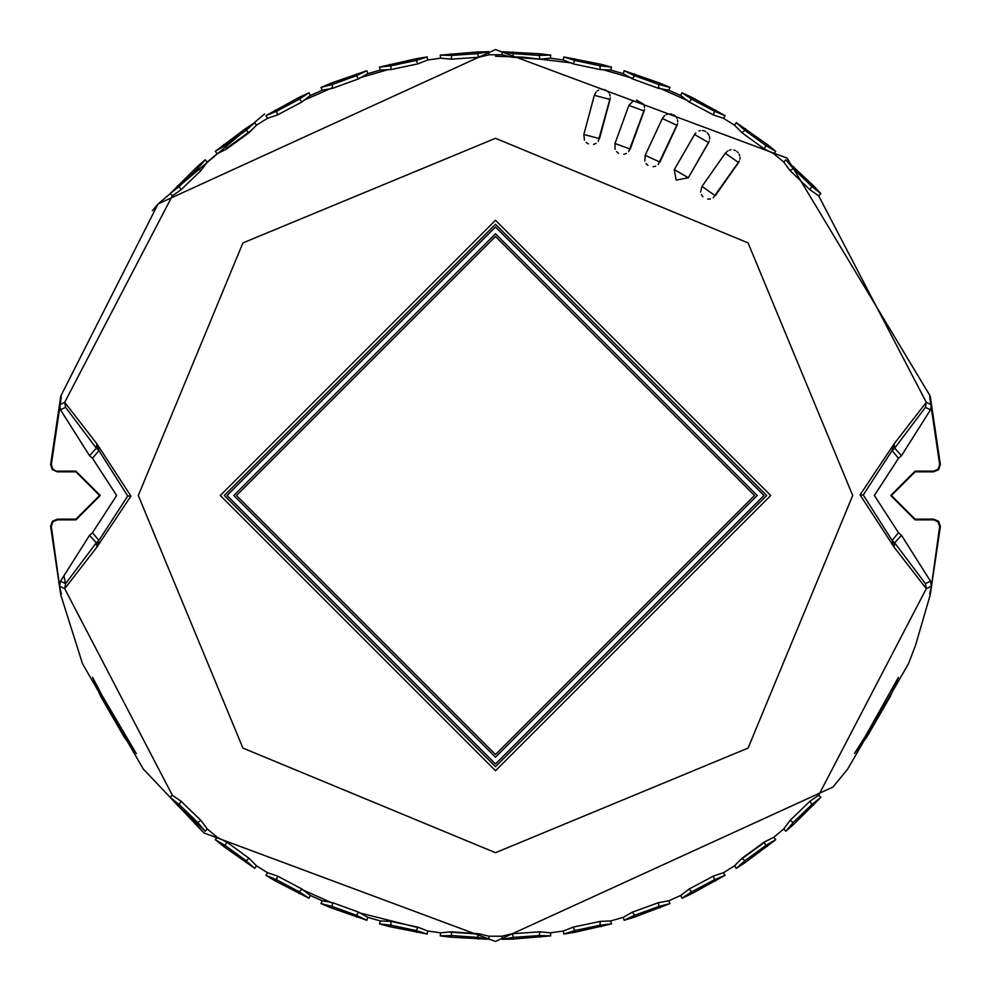 <?xml version="1.0" encoding="UTF-8"?>
<svg xmlns="http://www.w3.org/2000/svg" width="991" height="991" viewBox="0 0 991 991"><rect width="100%" height="100%" fill="white"/><g stroke="black" fill="none" stroke-linecap="round" stroke-linejoin="round"><path stroke-width="1.49" d="M57.367 471.852L52.424 469.709L50.615 464.63L60.773 396.09L158.064 203.935L495.5 49.55L787.065 158.064L930.227 396.09L940.385 464.63L938.576 469.709L933.633 471.852L915.102 471.852L891.454 495.5L915.102 519.148L933.633 519.148L938.576 521.291L940.385 526.37L930.227 594.91L915.573 645.203L908.499 663.722L847.689 769.053L832.935 787.065L495.5 941.45L203.935 832.935L143.311 769.053L82.501 663.722L60.773 594.91L50.615 526.37L52.424 521.291L57.367 519.148L75.898 519.148L99.546 495.5L75.898 471.852L57.367 471.852L52.932 469.226L51.321 464.68L61.318 396.858M61.318 594.142L59.596 586.189L60.501 581.197L89.549 535.276L92.497 532.712L116.653 495.5L92.497 458.288L89.549 455.724L60.501 409.803L65.592 407.375L64.7 402.334L96.92 443.881L130.936 496.095L96.92 547.119L64.7 588.666L59.596 586.189L51.321 526.32L50.615 526.37M940.385 526.37L939.679 526.32L931.404 586.189L926.3 588.666L818.64 795.24L820.895 797.334L793.94 824.153L785.789 831.226L793.295 822.443L793.94 824.153M929.682 396.858L939.679 464.68L940.385 464.63M60.501 409.803L59.596 404.811L64.7 402.334L172.36 195.76L170.105 193.666L197.06 166.847L205.211 159.774L197.704 168.557L197.06 166.847M57.367 471.146L75.898 471.146L100.264 495.5L75.898 519.854L57.367 519.854L52.932 521.774L51.321 526.32M898.503 458.288L892.086 450.546L894.08 443.881L894.712 448.143L892.086 450.546L863.272 494.98L860.064 494.905L894.08 443.881L926.3 402.334L931.404 404.811L930.499 409.803L901.451 455.724L898.503 458.288L874.347 495.5L898.503 532.712L901.451 535.276L930.499 581.197L931.404 586.189L929.682 594.142M939.679 526.32L938.068 521.774L933.633 519.854L915.102 519.854L890.736 495.5L915.102 471.146L933.633 471.146L938.068 469.226L939.679 464.68M254.761 122.636L256.421 125.213L249.038 132.732L226.654 148.997L225.23 145.454L215.282 151.326L245.706 128.508L254.761 122.636L246.102 130.292L245.706 128.508M308.994 92.758L310.282 95.545L301.921 101.962L277.492 114.956L276.576 111.252L265.91 115.674L299.208 97.316L308.994 92.758L299.356 99.137L299.208 97.316M366.868 70.72L367.748 73.656L358.581 78.859L332.58 88.323L332.183 84.52L330.932 83.194L366.868 70.72L356.438 75.7L356.537 73.879M427.232 56.958L427.703 59.98L417.892 63.858L390.826 69.605L390.974 65.79L379.491 67.103L416.567 58.642L427.232 56.958L416.208 60.426L416.567 58.642M488.935 51.718L488.972 54.79L478.727 57.255L451.128 59.187L451.797 55.434L440.239 55.124L478.133 51.904L488.935 51.718L477.538 53.625L478.133 51.904M550.761 55.124L550.377 58.172L539.872 59.187L512.273 57.255L513.462 53.625L502.065 51.718L540.045 53.811L550.761 55.124L539.203 55.434L540.045 53.811M611.509 67.103L610.704 70.064L600.174 69.605L573.108 63.858L574.792 60.426L563.768 56.958L601.079 64.304L611.509 67.103L600.026 65.79L601.079 64.304M670.003 87.419L668.789 90.231L658.42 88.323L632.419 78.859L634.562 75.7L624.132 70.72L660.068 83.194L670.003 87.419L658.817 84.52L660.068 83.194M725.09 115.674L723.504 118.301L713.508 114.956L689.079 101.962L691.644 99.137L691.792 97.316L725.09 115.674L714.424 111.252L715.849 110.112M775.718 151.326L773.785 153.704L764.346 148.997L741.962 132.732L744.898 130.292L736.239 122.636L767.331 144.525L775.718 151.326L765.77 145.454L767.331 144.525M820.895 193.666L818.64 195.76L809.957 189.789L790.05 170.563L793.295 168.557L785.789 159.774L813.537 185.775L820.895 193.666L811.852 186.481L813.537 185.775M863.272 494.98L892.086 540.454L898.503 532.712M860.064 494.905L894.08 547.119L892.086 540.454L894.712 542.857L901.451 535.276M925.408 583.625L894.712 542.857L894.08 547.119L926.3 588.666L925.408 583.625L930.499 581.197M790.05 170.563L783.782 162.09L785.789 159.774M741.962 132.732L734.579 125.213L736.239 122.636M689.079 101.962L680.718 95.545L682.006 92.758L691.792 97.316M632.419 78.859L623.252 73.656L624.132 70.72M573.108 63.858L563.297 59.98L563.768 56.958M512.273 57.255L502.028 54.79L502.065 51.718M502.065 939.282L502.028 936.21L512.273 933.745L539.872 931.813L550.377 932.828L550.761 935.876L512.867 939.096L502.065 939.282L513.462 937.375L512.867 939.096M563.768 934.042L563.297 931.02L573.108 927.142L600.174 921.395L610.704 920.936L611.509 923.897L574.433 932.358L563.768 934.042L574.792 930.574L574.433 932.358M624.132 920.28L623.252 917.344L632.419 912.141L658.42 902.677L668.789 900.769L670.003 903.581L634.463 917.121L624.132 920.28L634.562 915.3L634.463 917.121M682.006 898.242L680.718 895.455L689.079 889.038L713.508 876.044L723.504 872.699L725.09 875.326L691.792 893.684L682.006 898.242L691.644 891.863L691.792 893.684M736.239 868.364L734.579 865.787L741.962 858.268L764.346 842.003L773.785 837.296L775.718 839.674L745.294 862.492L736.239 868.364L744.898 860.708L745.294 862.492M785.789 831.226L783.782 828.91L790.05 820.437L809.957 801.211L818.64 795.24M584.442 140.189L583.848 134.442L594.34 95.285L610.01 99.472L599.518 138.641L583.848 134.442L594.34 95.285L596.173 91.928M633.571 100.624L628.851 105.418L644.088 110.967L630.226 149.059L614.99 143.509L628.851 105.418L614.99 143.509L615.077 149.294M664.726 115.538L662.335 118.524L677.039 125.374L659.907 162.115L645.203 155.265L662.335 118.524L645.203 155.265L644.794 161.037M695.744 132.93L694.567 134.503L708.602 142.605L688.336 177.723L674.289 169.61L694.567 134.503L674.289 169.61L676.085 179.854M728.137 150.694L725.263 153.221L738.555 162.524L715.291 195.735L702.012 186.432L725.263 153.221L702.012 186.432L700.6 192.043M809.957 801.211L811.852 804.519L820.895 797.334M790.05 820.437L793.295 822.443L811.852 804.519L813.537 805.225M764.346 842.003L765.77 845.546L775.718 839.674M741.962 858.268L744.898 860.708L765.77 845.546L767.331 846.475M713.508 876.044L714.424 879.748L725.09 875.326M689.079 889.038L691.644 891.863L714.424 879.748L715.849 880.888M658.42 902.677L658.817 906.48L670.003 903.581M632.419 912.141L634.562 915.3L658.817 906.48L660.068 907.806M600.174 921.395L600.026 925.21L611.509 923.897M573.108 927.142L574.792 930.574L600.026 925.21L601.079 926.696M539.872 931.813L539.203 935.566L550.761 935.876M512.273 933.745L513.462 937.375L539.203 935.566L540.045 937.189M170.105 797.334L172.36 795.24L181.043 801.211L200.95 820.437L207.218 828.91L205.211 831.226L177.463 805.225L170.105 797.334L179.148 804.519L177.463 805.225M215.282 839.674L217.215 837.296L226.654 842.003L249.038 858.268L256.421 865.787L254.761 868.364L223.669 846.475L215.282 839.674L225.23 845.546L223.669 846.475M265.91 875.326L267.496 872.699L277.492 876.044L301.921 889.038L310.282 895.455L308.994 898.242L275.151 880.888L265.91 875.326L276.576 879.748L275.151 880.888M320.997 903.581L322.211 900.769L332.58 902.677L358.581 912.141L367.748 917.344L366.868 920.28L330.932 907.806L320.997 903.581L332.183 906.48L330.932 907.806M379.491 923.897L380.296 920.936L390.826 921.395L417.892 927.142L427.703 931.02L427.232 934.042L389.921 926.696L379.491 923.897L390.974 925.21L389.921 926.696M440.239 935.876L440.623 932.828L451.128 931.813L478.727 933.745L488.972 936.21L488.935 939.282L450.955 937.189L440.239 935.876L451.797 935.566L450.955 937.189M451.128 59.187L440.623 58.172L440.239 55.124M390.826 69.605L380.296 70.064L379.491 67.103M332.58 88.323L322.211 90.231L320.997 87.419L330.932 83.194M277.492 114.956L267.496 118.301L265.91 115.674M226.654 148.997L217.215 153.704L215.282 151.326M205.211 159.774L207.218 162.09L200.95 170.563L181.043 189.789L172.36 195.76M130.936 496.095L127.728 496.02L98.914 540.454L96.92 547.119L96.288 542.857L65.592 583.625L64.7 588.666L172.36 795.24M92.497 532.712L98.914 540.454L96.288 542.857L89.549 535.276M127.728 496.02L98.914 450.546L92.497 458.288M65.592 407.375L96.288 448.143L96.92 443.881L98.914 450.546L96.288 448.143L89.549 455.724M181.043 189.789L179.148 186.481L170.105 193.666M200.95 170.563L197.704 168.557L179.148 186.481L177.463 185.775M249.038 132.732L246.102 130.292L225.23 145.454L223.669 144.525M301.921 101.962L299.356 99.137L276.576 111.252L275.151 110.112M358.581 78.859L356.438 75.7L332.183 84.52L320.997 87.419M417.892 63.858L416.208 60.426L390.974 65.79L389.921 64.304M478.727 57.255L477.538 53.625L451.797 55.434L450.955 53.811M495.5 770.738L220.262 495.5L495.5 220.262L770.738 495.5L495.5 770.738M495.5 757.223L757.223 495.5L495.5 233.777L233.777 495.5L495.5 757.223M495.5 763.987L763.987 495.5L495.5 227.013L227.013 495.5L495.5 763.987M478.727 933.745L477.538 937.375L488.935 939.282M451.128 931.813L451.797 935.566L477.538 937.375L478.133 939.096M417.892 927.142L416.208 930.574L427.232 934.042M390.826 921.395L390.974 925.21L416.208 930.574L416.567 932.358M358.581 912.141L356.438 915.3L366.868 920.28M332.58 902.677L332.183 906.48L356.438 915.3L356.537 917.121M301.921 889.038L299.356 891.863L308.994 898.242M277.492 876.044L276.576 879.748L299.356 891.863L299.208 893.684M249.038 858.268L246.102 860.708L254.761 868.364M226.654 842.003L225.23 845.546L246.102 860.708L245.706 862.492M200.95 820.437L197.704 822.443L205.211 831.226M181.043 801.211L179.148 804.519L197.704 822.443L197.06 824.153M539.872 59.187L539.203 55.434L513.462 53.625L512.867 51.904M600.174 69.605L600.026 65.79L574.792 60.426L574.433 58.642M658.42 88.323L658.817 84.52L634.562 75.7L634.463 73.879M713.508 114.956L714.424 111.252L691.644 99.137L682.006 92.758M764.346 148.997L765.77 145.454L744.898 130.292L745.294 128.508M809.957 189.789L811.852 186.481L793.295 168.557L793.94 166.847M597.449 90.788L598.626 90.082M601.413 89.301L602.924 89.301M604.634 89.648L606.319 90.404M607.756 91.494L608.821 92.733M609.626 94.182L610.146 95.867M610.283 97.7L598.217 141.341M586.09 142.407L588.295 143.906M593.572 144.426L596.099 143.336M628.69 151.635L644.509 109.221M644.534 107.375L644.175 105.653M643.493 104.142L636.408 100.079M616.513 151.648L618.582 153.332M623.797 154.311L626.411 153.444M658.16 164.556L677.609 123.677M677.794 121.843L677.584 120.097M677.039 118.536L676.196 117.124M674.982 115.811L673.446 114.77M671.824 114.126L670.337 113.866M667.463 114.151L666.187 114.646M646.021 163.503L647.941 165.361M653.044 166.785L655.72 166.154M676.37 180.089L688.336 177.723L709.333 140.945M709.667 139.099L709.68 138.083M709.581 137.241L709.37 136.275M709.011 135.309L707.264 132.769M705.79 131.63L704.911 131.159M704.081 130.837L702.421 130.49M700.315 130.539L698.977 130.874M713.148 197.828L739.41 160.951M739.918 159.179L740.004 157.42M739.744 155.785L739.162 154.249M738.184 152.738L736.858 151.45M735.372 150.545L733.947 150.025M731.061 149.814L729.723 150.062M701.393 194.682L702.953 196.837M707.723 199.141L710.473 198.98M92.609 677.398L102.011 695.372L136.312 753.594L124.222 737.168L100.574 696.202L92.597 677.398M854.477 753.47L865.341 736.338L898.403 677.398L890.426 696.202L866.778 737.168L854.477 753.47M264.585 113.99L158.064 203.935L152.317 210.724M60.823 395.843L50.615 464.63L51.321 464.68M57.367 519.854L57.367 519.148M75.898 519.854L75.898 519.148M75.898 471.146L75.898 471.852M207.218 162.09L217.215 153.704M256.421 125.213L267.496 118.301M310.282 95.545L322.211 90.231M367.748 73.656L380.296 70.064M427.703 59.98L440.623 58.172M488.972 54.79L502.028 54.79M550.377 58.172L563.297 59.98M610.704 70.064L623.252 73.656M668.789 90.231L680.718 95.545M723.504 118.301L734.579 125.213M773.785 153.704L783.782 162.09M818.64 195.76L926.3 402.334L925.408 407.375L930.499 409.803M925.408 407.375L894.712 448.143L901.451 455.724M495.5 138.294L748.081 242.919L852.706 495.5L748.081 748.081L495.5 852.706L242.919 748.081L138.294 495.5L242.919 242.919L495.5 138.294M502.028 936.21L488.972 936.21M563.297 931.02L550.377 932.828M623.252 917.344L610.704 920.936M680.718 895.455L668.789 900.769M734.579 865.787L723.504 872.699M783.782 828.91L773.785 837.296M217.215 837.296L207.218 828.91M267.496 872.699L256.421 865.787M322.211 900.769L310.282 895.455M380.296 920.936L367.748 917.344M440.623 932.828L427.703 931.02M60.501 581.197L65.592 583.625M495.5 224.313L766.687 495.5L495.5 766.687L224.313 495.5L495.5 224.313M495.5 754.523L754.523 495.5L495.5 236.477L236.477 495.5L495.5 754.523M933.633 471.146L933.633 471.852M915.102 471.146L915.102 471.852M915.102 519.854L915.102 519.148M933.633 519.854L933.633 519.148M226.406 148.39L250.252 131.146M303.357 100.549L332.505 87.654M360.204 77.645L388.806 69.444M495.5 56.289L523.149 57.156L571.324 62.891M602.194 69.444L632.803 78.301M658.495 87.654L687.643 100.562M764.495 842.387L741.231 859.234M479.879 934.191L449.914 932.097M417.707 927.526L359.56 912.884M332.53 903.098L302.775 889.893M65.505 583.773L63.944 575.759"/></g></svg>
